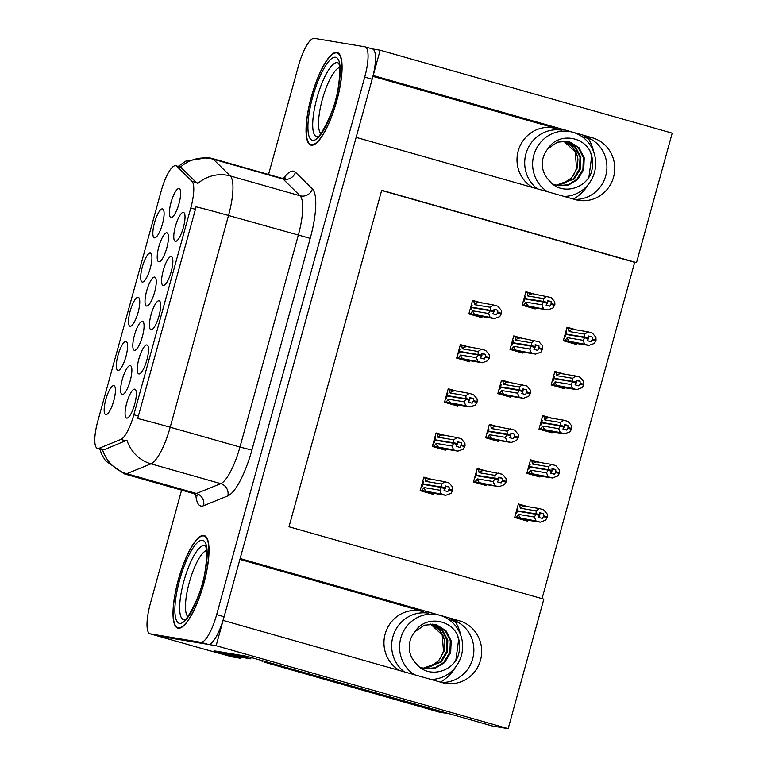 <?xml version="1.0" encoding="UTF-8"?>
<svg xmlns="http://www.w3.org/2000/svg" width="767" height="767" viewBox="0 0 767 767"><rect width="100%" height="100%" fill="white"/><g stroke="black" fill="none" stroke-linecap="round" stroke-linejoin="round"><path stroke-width="1.15" d="M532.701 187.512A32.089 30.929 -80.5 0 1 518.195 150.974A32.089 30.929 -80.5 0 1 553.237 127.773A32.089 30.929 -80.5 0 1 556.478 128.501L372.906 76.374M239.898 559.411L423.432 611.529A32.089 30.929 99.5 0 0 420.191 610.8A32.089 30.929 99.5 0 0 385.149 634.002A32.089 30.929 99.5 0 0 399.655 670.54M158.836 261.796A15.043 3.998 -74.1 0 0 159.411 261.748A15.043 3.998 -74.1 0 0 166.669 248.393A15.043 3.998 -74.1 0 0 167.513 233.206A15.043 3.998 -74.1 0 0 166.822 232.804A15.043 3.998 -74.1 0 0 158.865 246.638A15.043 3.998 -74.1 0 0 158.836 261.796M126.718 418.111A15.043 3.998 -74.1 0 0 127.293 418.073A15.043 3.998 -74.1 0 0 134.551 404.708A15.043 3.998 -74.1 0 0 135.395 389.531A15.043 3.998 -74.1 0 0 134.704 389.118A15.043 3.998 -74.1 0 0 126.747 402.953A15.043 3.998 -74.1 0 0 126.718 418.111M171.022 217.531A15.043 3.998 -74.1 0 0 171.597 217.492A15.043 3.998 -74.1 0 0 178.864 204.127A15.043 3.998 -74.1 0 0 179.708 188.95A15.043 3.998 -74.1 0 0 179.008 188.538A15.043 3.998 -74.1 0 0 171.051 202.373A15.043 3.998 -74.1 0 0 171.022 217.531M105.798 414.621A15.043 3.998 -74.1 0 0 106.373 414.583A15.043 3.998 -74.1 0 0 113.631 401.218A15.043 3.998 -74.1 0 0 114.475 386.031A15.043 3.998 -74.1 0 0 113.784 385.628A15.043 3.998 -74.1 0 0 105.827 399.463A15.043 3.998 -74.1 0 0 105.798 414.621M175.403 241.375A15.043 3.998 -74.1 0 0 175.979 241.327A15.043 3.998 -74.1 0 0 183.236 227.972A15.043 3.998 -74.1 0 0 184.08 212.785A15.043 3.998 -74.1 0 0 183.39 212.382A15.043 3.998 -74.1 0 0 175.432 226.217A15.043 3.998 -74.1 0 0 175.403 241.375M134.446 350.318A15.043 3.998 -74.1 0 0 135.021 350.279A15.043 3.998 -74.1 0 0 142.288 336.914A15.043 3.998 -74.1 0 0 143.132 321.737A15.043 3.998 -74.1 0 0 142.432 321.325A15.043 3.998 -74.1 0 0 134.474 335.16A15.043 3.998 -74.1 0 0 134.446 350.318M130.131 326.253A15.043 3.998 -74.1 0 0 130.716 326.205A15.043 3.998 -74.1 0 0 137.974 312.85A15.043 3.998 -74.1 0 0 138.817 297.663A15.043 3.998 -74.1 0 0 138.118 297.26A15.043 3.998 -74.1 0 0 130.169 311.095A15.043 3.998 -74.1 0 0 130.131 326.253M122.26 394.583A15.043 3.998 -74.1 0 0 122.835 394.545A15.043 3.998 -74.1 0 0 130.093 381.18A15.043 3.998 -74.1 0 0 130.936 365.993A15.043 3.998 -74.1 0 0 130.246 365.591A15.043 3.998 -74.1 0 0 122.289 379.425A15.043 3.998 -74.1 0 0 122.26 394.583M163.227 285.554A15.043 3.998 -74.1 0 0 163.802 285.516A15.043 3.998 -74.1 0 0 171.07 272.151A15.043 3.998 -74.1 0 0 171.913 256.974A15.043 3.998 -74.1 0 0 171.214 256.562A15.043 3.998 -74.1 0 0 163.266 270.396A15.043 3.998 -74.1 0 0 163.227 285.554M142.307 282.064A15.043 3.998 -74.1 0 0 142.883 282.026A15.043 3.998 -74.1 0 0 150.14 268.661A15.043 3.998 -74.1 0 0 150.984 253.474A15.043 3.998 -74.1 0 0 150.294 253.072A15.043 3.998 -74.1 0 0 142.336 266.906A15.043 3.998 -74.1 0 0 142.307 282.064M117.965 370.442A15.043 3.998 -74.1 0 0 118.54 370.394A15.043 3.998 -74.1 0 0 125.798 357.029A15.043 3.998 -74.1 0 0 126.641 341.852A15.043 3.998 -74.1 0 0 125.951 341.44A15.043 3.998 -74.1 0 0 117.993 355.284A15.043 3.998 -74.1 0 0 117.965 370.442M154.474 237.885A15.043 3.998 -74.1 0 0 155.049 237.837A15.043 3.998 -74.1 0 0 162.316 224.472A15.043 3.998 -74.1 0 0 163.16 209.295A15.043 3.998 -74.1 0 0 162.46 208.883A15.043 3.998 -74.1 0 0 154.512 222.727A15.043 3.998 -74.1 0 0 154.474 237.885M146.641 306.062A15.043 3.998 -74.1 0 0 147.216 306.014A15.043 3.998 -74.1 0 0 154.474 292.658A15.043 3.998 -74.1 0 0 155.317 277.472A15.043 3.998 -74.1 0 0 154.627 277.069A15.043 3.998 -74.1 0 0 146.67 290.904A15.043 3.998 -74.1 0 0 146.641 306.062M138.894 373.932A15.043 3.998 -74.1 0 0 139.469 373.884A15.043 3.998 -74.1 0 0 146.727 360.528A15.043 3.998 -74.1 0 0 147.571 345.342A15.043 3.998 -74.1 0 0 146.871 344.939A15.043 3.998 -74.1 0 0 138.923 358.774A15.043 3.998 -74.1 0 0 138.894 373.932M151.061 329.743A15.043 3.998 -74.1 0 0 151.636 329.695A15.043 3.998 -74.1 0 0 158.894 316.34A15.043 3.998 -74.1 0 0 159.737 301.153A15.043 3.998 -74.1 0 0 159.047 300.75A15.043 3.998 -74.1 0 0 151.089 314.585A15.043 3.998 -74.1 0 0 151.061 329.743M97.745 448.474A27.075 7.191 -74.1 0 0 99.087 448.283L120.87 439.443A27.075 7.191 -74.1 0 0 133.841 414.736L190.782 208.001A27.075 7.191 -74.1 0 0 191.971 181.319L176.765 166.305A27.075 7.191 -74.1 0 0 175.844 165.739A27.075 7.191 -74.1 0 0 161.31 190.6L97.793 421.188A27.075 7.191 -74.1 0 0 97.534 448.427A27.075 7.191 -74.1 0 0 97.745 448.474M240.512 657.137L240.215 658.239L232.133 656.888L204.233 649.189A30.086 7.986 -74.1 0 1 204.003 649.131L157.503 635.929A30.086 7.986 -74.1 0 0 157.734 635.987L216.121 645.728L223.092 620.407L442.223 682.62A32.089 30.929 99.5 0 0 445.454 683.349A32.089 30.929 99.5 0 0 480.919 658.479A32.089 30.929 99.5 0 0 459.26 620.771L240.129 558.558L356.147 137.379L575.269 199.602A32.089 30.929 99.5 0 0 578.5 200.321A32.089 30.929 99.5 0 0 613.964 175.451A32.089 30.929 99.5 0 0 592.306 137.744L373.184 75.53L380.154 50.21L372.35 48.906M441.562 682.438A32.089 30.929 99.5 0 0 473.469 655.162A32.089 30.929 99.5 0 0 451.437 619.468L459.26 620.771M218.988 652.209L214.175 650.847L246.878 656.303L492.414 726.023L508.166 728.65L216.121 645.728M240.215 658.239L230.378 655.449M542.039 598.634L634.673 262.324L636.524 262.63L672.199 133.132L380.154 50.21M636.524 262.63L381.688 190.274L288.996 526.785L543.832 599.152L508.166 728.65M582.124 136.699L591.223 139.278M449.069 619.726L458.167 622.305M634.673 262.324L381.63 190.475M564.445 374.114L554.896 371.401L551.166 384.929L564.186 388.629L564.483 387.565M552.278 418.303L542.72 415.589L538.99 429.117L552.019 432.818L552.307 431.744M540.102 462.491L530.553 459.778L526.824 473.306L539.843 476.997L540.141 475.933M527.936 506.671L518.377 503.957L514.657 517.485L527.677 521.186L527.964 520.122M576.621 329.935L567.062 327.221L563.333 340.749L576.353 344.441L576.65 343.376M523.286 338.611L513.727 335.898L510.007 349.426L523.027 353.117L523.315 352.053M511.11 382.791L501.56 380.077L497.831 393.615L510.851 397.306L511.148 396.242M498.943 426.979L489.384 424.266L485.664 437.794L498.684 441.495L498.972 440.421M486.777 471.168L477.218 468.455L473.488 481.983L486.508 485.674L486.805 484.61M535.452 294.423L525.903 291.709L522.174 305.237L535.193 308.938L535.491 307.864M469.95 347.288L460.401 344.575L456.672 358.103L469.692 361.803L469.989 360.73M457.784 391.467L448.225 388.754L444.496 402.292L457.515 405.983L457.813 404.918M445.608 435.656L436.059 432.943L432.329 446.471L445.349 450.171L445.646 449.098M433.441 479.845L423.883 477.132L420.153 490.659L433.182 494.36L433.47 493.286M482.127 303.099L472.568 300.386L468.838 313.914L481.858 317.615L482.155 316.541M592.306 137.744L584.483 136.44A32.089 30.929 -80.5 0 1 606.524 172.134A32.089 30.929 -80.5 0 1 574.608 199.41M178.241 628.221A48.139 12.78 -74.1 0 0 203.504 584.636A48.139 12.78 -74.1 0 0 204.166 535.529A48.139 12.78 -74.1 0 0 203.792 535.443A48.139 12.78 -74.1 0 0 178.529 579.027A48.139 12.78 -74.1 0 0 177.867 628.144A48.139 12.78 -74.1 0 0 178.241 628.221M311.287 145.193A48.139 12.78 -74.1 0 0 336.56 101.608A48.139 12.78 -74.1 0 0 337.212 52.501A48.139 12.78 -74.1 0 0 336.847 52.415A48.139 12.78 -74.1 0 0 311.575 96A48.139 12.78 -74.1 0 0 310.913 145.116A48.139 12.78 -74.1 0 0 311.287 145.193M190.782 208.001L195.422 209.314L196.007 206.783A35.1 1.007 15.4 0 1 228.518 215.489L170.197 427.229A40.114 10.652 105.9 0 1 150.974 463.843A35.1 33.134 -112.1 0 1 126.919 440.191L104.159 449.73L97.534 448.427M181.597 490.142L150.351 603.552A30.086 7.986 -74.1 0 0 150.064 633.82L157.503 635.929A30.086 7.986 -74.1 0 0 157.734 635.987L208.193 644.405A30.086 7.986 -74.1 0 0 224.108 616.735L372.168 79.202A30.086 7.986 -74.1 0 0 372.465 48.935L365.025 46.825A30.086 7.986 -74.1 0 0 364.785 46.768L314.326 38.35A30.086 7.986 -74.1 0 0 298.411 66.02L268.546 174.473M195.422 209.314L137.686 418.523A35.1 1.007 -164.6 0 1 170.197 427.229L239.946 447.036L298.277 235.296A40.114 10.652 -74.1 0 0 300.031 195.767L283.081 179.037A40.114 10.652 -74.1 0 0 281.719 178.212L285.612 177.992M178.184 166.41L185.729 161.137L208.116 157.542L211.96 158.405A40.114 10.652 105.9 0 1 213.322 159.229A35.1 33.489 -45.4 0 0 180.494 167.062L197.579 183.668A35.1 33.489 -45.4 0 1 230.273 175.959A40.114 10.652 105.9 0 1 228.518 215.489L310.213 238.374L251.892 450.114A50.143 13.317 105.9 0 1 227.866 495.885L203.6 505.731A50.143 13.317 105.9 0 1 195.786 494.427M150.064 633.82A30.086 7.986 -74.1 0 0 150.294 633.868L200.753 642.295A30.086 7.986 -74.1 0 0 216.668 614.616L364.728 77.084A30.086 7.986 -74.1 0 0 365.025 46.825M490.497 310.798L494.063 311.392L494.015 309.159L497.735 310.213L494.044 309.6M471.916 305.908L471.082 305.765M471.312 304.94L472.136 305.074L471.552 307.203L490.343 310.338L490.257 307.289L493.545 305.007L497.821 306.215L501.417 310.462L501.56 313.3L497.841 312.246L497.735 310.213M470.037 309.571L470.861 309.715L471.446 307.586L490.238 310.721L493.958 311.776L492.74 313.799L496.46 314.853L497.841 312.246M468.973 313.444L490.142 317.375L494.418 318.593L481.427 316.426M472.376 301.067L493.545 305.007M490.142 317.375L488.56 313.473L490.238 310.721M490.18 310.923L493.9 311.977M494.063 311.392L490.343 310.338M471.552 307.203L475.013 308.181M494.111 311.191L490.391 310.136M470.478 313.693L472.76 310.836L488.56 313.473M472.76 310.836A6.817 6.567 99.5 0 0 475.358 314.911M501.56 313.3L499.72 316.646L494.418 318.593M501.34 314.096L497.62 313.041M478.761 302.534A6.817 6.567 99.5 0 0 474.466 304.652L490.257 307.289M473.891 301.326L474.466 304.652M551.07 301.536L547.35 300.482L547.446 302.514L543.726 301.45L543.592 298.612L527.801 295.976L527.217 292.649L551.157 297.538L554.752 301.776L554.886 304.624L551.166 303.569L551.07 301.536L547.37 300.923M527.217 292.649L525.711 292.39M522.308 304.767L547.743 309.916L553.045 307.97L554.886 304.624M547.743 309.916L527.226 306.675M543.477 308.698L541.886 304.796L543.506 302.246L547.226 303.301L546.075 305.122L549.795 306.177L551.166 303.569M523.372 300.894L524.197 301.038L524.781 298.909L543.563 302.045L547.226 303.301M524.647 296.254L525.472 296.398L524.887 298.526L543.726 301.45M525.242 297.232L524.417 297.088M543.592 298.612L546.881 296.33M527.801 295.976A6.817 6.567 -80.5 0 1 532.097 293.857M534.752 307.749L534.005 307.807M550.955 304.355L554.675 305.419M523.813 305.017L526.095 302.16A6.817 6.567 99.5 0 0 528.684 306.234M526.095 302.16L541.886 304.796M528.338 299.504L524.887 298.526M547.446 302.514L543.832 302.121M547.389 302.716L543.669 301.661M563.467 340.27L564.972 340.519L567.254 337.672L583.054 340.308L584.732 337.557L565.941 334.422L565.356 336.54L564.531 336.406M584.732 337.557L588.452 338.611L587.234 340.634L590.954 341.689L592.114 339.867L595.834 340.922L596.055 340.136L592.335 339.072L592.229 337.049L588.538 336.435M584.675 337.758L588.394 338.813M592.229 337.049L588.51 335.994L588.557 338.218L584.837 337.164L584.751 334.124L588.04 331.833L592.316 333.051L595.911 337.288L596.055 340.136M588.615 338.017L584.895 336.962M588.557 338.218L584.991 337.624M569.507 335.016L566.046 334.028L584.837 337.164M566.046 334.028L566.64 331.91L565.806 331.766M564.972 340.519L584.636 344.21L583.054 340.308M567.254 337.672A6.817 6.567 99.5 0 0 569.852 341.737M575.921 343.252L568.385 342.178M595.834 340.922L594.214 343.472L588.912 345.418L575.164 343.309M584.636 344.21L588.912 345.418M592.114 339.867L592.335 339.072M584.751 334.124L568.961 331.488A6.817 6.567 -80.5 0 1 573.256 329.369L588.04 331.833M568.961 331.488L568.385 328.151L573.256 329.369M568.385 328.151L566.871 327.902M566.41 332.734L565.576 332.6M431.035 679.447A32.693 31.505 99.5 0 0 461.427 655.402A32.693 31.505 99.5 0 0 436.49 614.54A32.693 31.505 99.5 0 0 400.786 638.182A32.693 31.505 99.5 0 0 414.487 674.749M422.713 668.22L429.606 666.849L438.609 660.857L444.007 651.404L444.918 642.736L444.457 639.726L439.654 630.052L430.901 624.07M430.527 624.079L442.185 634.894L443.508 651.365L440.766 657.607C437.89 662.094 434.17 665.171 429.606 666.849M433.882 624.28L435.694 624.712L445.119 630.57L450.334 640.704L449.865 652.381L443.757 662.458L435.023 667.789L424.745 668.699M415.024 631.653C424.669 616.035 448.714 618.624 456.921 633.926C460.171 641.346 460.488 648.92 457.87 656.657C450.967 673.023 427.018 678.172 416.184 663.522A22.665 21.84 99.5 0 1 410.086 640.819A22.665 21.84 99.5 0 1 415.024 631.653L424.333 625.201L434.304 624.348L436.538 624.846L445.963 630.714L451.169 640.848L450.699 652.516L444.601 662.592L435.646 667.999L425.158 668.776L419.501 667.022M432.185 624.108L441.763 630.014L446.979 640.148L446.509 651.816L440.402 661.892L423.087 668.325M432.617 624.137L442.607 630.158L447.813 640.282L447.343 651.96L441.246 662.036L423.499 668.431M264.979 661.442A20.057 19.328 -80.5 0 1 264.768 662.276L441.111 712.342A20.057 19.328 99.5 0 0 443.134 712.802A20.057 19.328 99.5 0 0 446.72 713.051M264.768 662.276L438.465 711.901A20.057 19.328 99.5 0 0 440.488 712.361L443.134 712.802M262.122 661.835A20.057 19.328 99.5 0 0 262.4 660.713M241.605 655.421A20.057 5.331 -74.1 0 0 241.404 656.197L219.745 652.583A20.057 5.331 105.9 0 1 219.592 652.544A20.057 5.331 105.9 0 1 218.48 651.567M228.739 655.143A20.057 5.331 -74.1 0 0 228.892 655.191A20.057 5.331 -74.1 0 0 229.045 655.229L250.713 658.843L241.404 656.197M251.068 657.492A20.057 5.331 -74.1 0 0 250.713 658.843M456.921 633.926L458.676 639.275L455.876 660.09M478.33 354.987L481.887 355.581L481.849 353.347L485.569 354.402L481.868 353.788M459.74 350.088L458.915 349.953M459.145 349.119L459.97 349.263L459.385 351.382L478.167 354.517L478.09 351.478L481.379 349.196L485.655 350.404L489.25 354.642L489.384 357.489L485.664 356.434L485.569 354.402M457.87 353.76L458.695 353.894L459.28 351.775L478.062 354.91L481.781 355.965L480.573 357.988L484.293 359.042L485.664 356.434M456.796 357.623L477.966 361.564L482.242 362.772L469.251 360.605M460.21 345.255L481.379 349.196M477.966 361.564L476.384 357.662L478.062 354.91M478.004 355.111L481.724 356.166M481.887 355.581L478.167 354.517M459.385 351.382L462.837 352.369M481.944 355.37L478.225 354.316M458.311 357.882L460.593 355.025L476.384 357.662M460.593 355.025A6.817 6.567 99.5 0 0 463.182 359.09M489.384 357.489L487.544 360.826L482.242 362.772M489.164 358.275L485.444 357.221M466.595 346.722A6.817 6.567 99.5 0 0 462.3 348.841L478.09 351.478M461.715 345.505L462.3 348.841M466.154 399.166L469.72 399.76L469.682 397.536L473.402 398.591L469.701 397.968M447.573 394.276L446.739 394.142M446.969 393.308L447.803 393.442L447.209 395.571L466 398.706L465.914 395.657L469.203 393.375L473.479 394.593L477.084 398.83L477.218 401.668L473.498 400.614L473.402 398.591M445.694 397.948L446.519 398.083L447.103 395.954L465.895 399.089L469.615 400.153L468.397 402.167L472.117 403.231L473.498 400.614M444.63 401.812L465.799 405.743L470.075 406.961L457.084 404.794M448.033 389.444L469.203 393.375M465.799 405.743L464.217 401.841L465.895 399.089M465.837 399.291L469.557 400.355M469.72 399.76L466 398.706M447.209 395.571L450.67 396.549M469.778 399.559L466.058 398.504M446.135 402.061L448.427 399.214L464.217 401.841M448.427 399.214A6.817 6.567 99.5 0 0 451.015 403.279M477.218 401.668L475.377 405.014L470.075 406.961M476.997 402.464L473.277 401.409M454.419 390.911A6.817 6.567 99.5 0 0 450.124 393.02L465.914 395.657M449.548 389.694L450.124 393.02M453.987 443.355L457.544 443.949L457.506 441.715L461.226 442.77L457.525 442.156M435.397 438.465L434.573 438.321M434.803 437.497L435.627 437.631L435.042 439.759L453.824 442.895L453.748 439.846L457.036 437.564L461.312 438.772L464.907 443.019L465.042 445.857L461.322 444.802L461.226 442.77M433.528 442.128L434.352 442.271L434.937 440.143L453.719 443.278L457.439 444.333L456.231 446.356L459.951 447.41L461.322 444.802M432.463 446.001L453.623 449.932L457.899 451.149L444.908 448.983M435.867 433.623L457.036 437.564M453.623 449.932L452.041 446.03L453.719 443.278M453.661 443.479L457.381 444.534M457.544 443.949L453.824 442.895M435.042 439.759L438.494 440.737M457.602 443.748L453.882 442.693M433.969 446.25L436.25 443.393L452.041 446.03M436.25 443.393A6.817 6.567 99.5 0 0 438.839 447.468M465.042 445.857L463.201 449.203L457.899 451.149M464.821 446.653L461.101 445.598M442.252 435.1A6.817 6.567 99.5 0 0 437.957 437.209L453.748 439.846M437.372 433.882L437.957 437.209M441.821 487.544L445.378 488.138L445.339 485.904L449.059 486.959L445.359 486.345M423.231 482.644L422.406 482.51M422.627 481.676L423.461 481.82L422.876 483.939L441.658 487.074L441.581 484.035L444.86 481.753L449.136 482.961L452.741 487.198L452.875 490.046L449.155 488.991L449.059 486.959M421.351 486.316L422.176 486.451L422.77 484.332L441.552 487.467L445.272 488.521L444.055 490.544L447.775 491.599L449.155 488.991M420.287 490.18L441.456 494.121L445.732 495.329L432.741 493.162M423.7 477.812L444.86 481.753M441.456 494.121L439.875 490.218L441.552 487.467M441.495 487.668L445.215 488.723M445.378 488.138L441.658 487.074M422.876 483.939L426.327 484.926M445.435 487.927L441.715 486.872M421.792 490.439L424.084 487.582L439.875 490.218M424.084 487.582A6.817 6.567 99.5 0 0 426.673 491.647M452.875 490.046L451.034 493.382L445.732 495.329M452.655 490.832L448.935 489.777M430.076 479.279A6.817 6.567 99.5 0 0 425.781 481.398L441.581 484.035M425.206 478.062L425.781 481.398M538.904 345.725L535.184 344.671L535.28 346.694L531.56 345.639L531.426 342.801L515.625 340.165L515.05 336.828L538.98 341.727L542.585 345.965L542.72 348.812L539 347.748L538.904 345.725L535.203 345.112M515.05 336.828L513.545 336.579M510.132 348.947L535.577 354.095L540.879 352.149L542.72 348.812M535.577 354.095L515.05 350.855M531.301 352.887L529.719 348.985L531.339 346.435L535.059 347.489L533.899 349.311L537.619 350.366L539 347.748M511.196 345.083L512.02 345.217L512.615 343.098L531.397 346.233L535.059 347.489M512.481 340.443L513.305 340.586L512.72 342.705L531.56 345.639M513.075 341.411L512.251 341.277M531.426 342.801L534.704 340.51M515.625 340.165A6.817 6.567 -80.5 0 1 519.921 338.046M522.586 351.928L521.828 351.986M538.779 348.544L542.499 349.599M511.647 349.196L513.928 346.348A6.817 6.567 99.5 0 0 516.517 350.414M513.928 346.348L529.719 348.985M516.172 343.693L512.72 342.705M535.28 346.694L531.665 346.3M535.222 346.895L531.502 345.84M526.728 389.914L523.008 388.85L523.104 390.882L519.384 389.828L519.249 386.98L503.459 384.344L502.874 381.017L526.814 385.916L530.409 390.154L530.543 392.992L526.824 391.937L526.728 389.914L523.027 389.291M502.874 381.017L501.369 380.768M497.965 393.135L523.401 398.284L528.712 396.338L530.543 392.992M523.401 398.284L502.884 395.043M519.134 397.066L517.543 393.164L519.173 390.614L522.893 391.678L521.733 393.49L525.453 394.545L526.824 391.937M499.029 389.272L499.854 389.406L500.439 387.277L519.221 390.413L522.893 391.678M500.305 384.631L501.129 384.766L500.544 386.894L519.384 389.828M500.899 385.6L500.074 385.465M519.249 386.98L522.538 384.698M503.459 384.344A6.817 6.567 -80.5 0 1 507.754 382.234M510.419 396.117L509.662 396.175M526.613 392.733L530.333 393.787M499.47 393.385L501.752 390.537A6.817 6.567 99.5 0 0 504.35 394.602M501.752 390.537L517.543 393.164M504.005 387.872L500.544 386.894M523.104 390.882L519.489 390.489M523.056 391.084L519.336 390.029M514.561 434.093L510.841 433.039L510.937 435.071L507.217 434.007L507.083 431.169L491.292 428.532L490.707 425.206L514.638 430.095L518.243 434.333L518.377 437.18L514.657 436.126L514.561 434.093L510.86 433.48M490.707 425.206L489.202 424.947M485.789 437.324L511.234 442.473L516.536 440.526L518.377 437.18M511.234 442.473L490.707 439.232M506.958 441.255L505.376 437.353L506.997 434.803L510.717 435.857L509.566 437.679L513.286 438.734L514.657 436.126M486.853 433.451L487.687 433.595L488.272 431.466L507.054 434.601L510.717 435.857M488.138 428.82L488.962 428.954L488.378 431.083L507.217 434.007M488.732 429.788L487.908 429.645M507.083 431.169L510.371 428.887M491.292 428.532A6.817 6.567 -80.5 0 1 495.587 426.414M498.243 440.306L497.495 440.363M514.436 436.912L518.156 437.976M487.304 437.573L489.586 434.716A6.817 6.567 99.5 0 0 492.174 438.791M489.586 434.716L505.376 437.353M491.829 432.061L488.378 431.083M510.937 435.071L507.323 434.678M510.88 435.272L507.16 434.218M502.385 478.282L498.665 477.227L498.761 479.25L495.041 478.196L494.907 475.358L479.116 472.721L478.541 469.385L502.471 474.284L506.067 478.522L506.21 481.369L502.49 480.305L502.385 478.282L498.694 477.668M478.541 469.385L477.026 469.136M473.623 481.503L499.068 486.652L504.37 484.706L506.21 481.369M499.068 486.652L478.541 483.411M494.792 485.444L493.21 481.542L494.83 478.992L498.55 480.046L497.39 481.868L501.11 482.922L502.49 480.305M474.687 477.64L475.511 477.774L476.096 475.655L494.888 478.79L498.55 480.046M475.962 472.999L476.786 473.143L476.202 475.262L495.041 478.196M476.566 473.968L475.732 473.833M494.907 475.358L498.195 473.066M479.116 472.721A6.817 6.567 -80.5 0 1 483.411 470.602M486.077 484.485L485.319 484.543M502.27 481.101L505.99 482.155M475.128 481.753L477.41 478.905A6.817 6.567 99.5 0 0 480.008 482.97M477.41 478.905L493.21 481.542M479.663 476.249L476.202 475.262M498.761 479.25L495.146 478.857M498.713 479.452L494.993 478.397M551.3 384.459L552.806 384.708L555.087 381.851L570.878 384.488L572.556 381.736L553.774 378.601L553.189 380.729L552.365 380.595M572.556 381.736L576.276 382.791L575.068 384.813L578.788 385.868L579.938 384.056L583.658 385.111L583.879 384.315L580.159 383.26L580.063 381.237L576.362 380.614M572.498 381.937L576.218 383.001M580.063 381.237L576.343 380.173L576.381 382.407L572.661 381.352L572.585 378.304L575.873 376.022L580.149 377.239L583.745 381.477L583.879 384.315M576.439 382.206L572.719 381.151M576.381 382.407L572.824 381.813M557.331 379.195L553.879 378.217L572.661 381.352M553.879 378.217L554.464 376.089L553.64 375.955M552.806 384.708L572.46 388.39L570.878 384.488M555.087 381.851A6.817 6.567 99.5 0 0 557.676 385.926M563.745 387.44L556.219 386.367M583.658 385.111L582.038 387.661L576.736 389.607L562.997 387.498M572.46 388.39L576.736 389.607M579.938 384.056L580.159 383.26M572.585 378.304L556.794 375.667A6.817 6.567 -80.5 0 1 561.089 373.558L575.873 376.022M556.794 375.667L556.209 372.34L561.089 373.558M556.209 372.34L554.704 372.091M554.234 376.923L553.41 376.789M539.124 428.648L540.63 428.897L542.921 426.04L558.712 428.676L560.389 425.925L541.598 422.79L541.013 424.918L540.189 424.774M560.389 425.925L564.109 426.979L562.892 429.002L566.612 430.057L567.772 428.235L571.492 429.299L571.712 428.504L567.992 427.449L567.896 425.417L564.196 424.803M560.332 426.126L564.052 427.181M567.896 425.417L564.176 424.362L564.215 426.596L560.495 425.541L560.409 422.492L563.697 420.211L567.973 421.419L571.578 425.656L571.712 428.504M564.272 426.394L560.552 425.33M564.215 426.596L560.648 426.001M545.164 423.384L541.713 422.406L560.495 425.541M541.713 422.406L542.298 420.278L541.464 420.134M540.63 428.897L560.293 432.578L558.712 428.676M542.921 426.04A6.817 6.567 99.5 0 0 545.51 430.114M551.578 431.62L544.043 430.555M571.492 429.299L569.871 431.85L564.57 433.796L550.821 431.687M560.293 432.578L564.57 433.796M567.772 428.235L567.992 427.449M560.409 422.492L544.618 419.856A6.817 6.567 -80.5 0 1 548.913 417.737L563.697 420.211M544.618 419.856L544.043 416.519L548.913 417.737M544.043 416.519L542.528 416.27M542.068 421.112L541.234 420.968M526.958 472.827L528.463 473.076L530.745 470.229L546.535 472.865L548.213 470.113L529.431 466.978L528.846 469.097L528.022 468.963M548.213 470.113L551.933 471.168L550.725 473.191L554.445 474.246L555.605 472.424L559.325 473.479L559.536 472.693L555.816 471.628L555.72 469.605L552.019 468.992M548.156 470.315L551.876 471.369M555.72 469.605L552 468.551L552.039 470.775L548.319 469.72L548.242 466.681L551.531 464.39L555.807 465.607L559.402 469.845L559.536 472.693M552.096 470.574L548.376 469.519M552.039 470.775L548.482 470.181M532.988 467.573L529.537 466.585L548.319 469.72M529.537 466.585L530.122 464.466L529.297 464.323M528.463 473.076L548.127 476.767L546.535 472.865M530.745 470.229A6.817 6.567 99.5 0 0 533.333 474.294M539.402 475.808L531.876 474.735M559.325 473.479L557.695 476.029L552.393 477.975L538.655 475.866M548.127 476.767L552.393 477.975M555.605 472.424L555.816 471.628M548.242 466.681L532.451 464.045A6.817 6.567 -80.5 0 1 536.747 461.926L551.531 464.39M532.451 464.045L531.867 460.708L536.747 461.926M531.867 460.708L530.361 460.459M529.892 465.291L529.067 465.157M514.782 517.016L516.296 517.265L518.578 514.408L534.369 517.044L536.047 514.293L517.265 511.158L516.67 513.286L515.846 513.152M536.047 514.293L539.767 515.347L538.549 517.37L542.269 518.425L543.429 516.613L547.149 517.667L547.37 516.872L543.65 515.817L543.554 513.794L539.853 513.171M535.989 514.494L539.709 515.558M543.554 513.794L539.834 512.73L539.872 514.964L536.152 513.909L536.075 510.86L539.354 508.579L543.63 509.796L547.235 514.034L547.37 516.872M539.93 514.762L536.21 513.708M539.872 514.964L536.315 514.369M520.822 511.752L517.37 510.774L536.152 513.909M517.37 510.774L517.955 508.646L517.131 508.511M516.296 517.265L535.951 520.946L534.369 517.044M518.578 514.408A6.817 6.567 99.5 0 0 521.167 518.482M527.236 519.997L519.7 518.923M547.149 517.667L545.529 520.218L540.227 522.164L526.478 520.055M535.951 520.946L540.227 522.164M543.429 516.613L543.65 515.817M536.075 510.86L520.275 508.224A6.817 6.567 -80.5 0 1 524.57 506.115L539.354 508.579M520.275 508.224L519.7 504.897L524.57 506.115M519.7 504.897L518.195 504.648M517.725 509.48L516.9 509.346M187.79 616.61A34.707 9.214 105.9 0 1 189.593 581.434A34.707 9.214 105.9 0 1 206.553 550.553M178.375 627.742A47.631 12.646 105.9 0 1 178.002 627.655A47.631 12.646 105.9 0 1 178.653 579.056A47.631 12.646 105.9 0 1 203.658 535.932A47.631 12.646 105.9 0 1 204.032 536.008A47.631 12.646 105.9 0 1 203.38 584.607A47.631 12.646 105.9 0 1 178.375 627.742M320.846 133.592A34.707 9.214 105.9 0 1 322.639 98.406A34.707 9.214 105.9 0 1 339.599 67.525M311.421 144.714A47.631 12.646 105.9 0 1 311.057 144.627A47.631 12.646 105.9 0 1 311.709 96.028A47.631 12.646 105.9 0 1 336.713 52.904A47.631 12.646 105.9 0 1 337.077 52.981A47.631 12.646 105.9 0 1 336.425 101.58A47.631 12.646 105.9 0 1 311.421 144.714M564.081 196.419A32.693 31.505 99.5 0 0 594.473 172.374A32.693 31.505 99.5 0 0 569.536 131.512A32.693 31.505 99.5 0 0 533.832 155.155A32.693 31.505 99.5 0 0 547.533 191.721M555.759 185.192L562.652 183.831L571.664 177.829L577.052 168.376L577.963 159.709L577.513 156.698L572.7 147.024L563.946 141.042M563.582 141.051L575.231 151.866L576.554 168.337L573.812 174.579C570.945 179.066 567.225 182.143 562.652 183.831M566.928 141.253L568.74 141.684L578.165 147.552L583.38 157.676L582.91 169.354L576.803 179.43L568.069 184.77L557.791 185.672M548.069 148.625C557.714 133.007 581.76 135.596 589.967 150.898C593.217 158.318 593.533 165.893 590.916 173.63C584.023 189.995 560.063 195.144 549.23 180.494A22.665 21.84 99.5 0 1 543.132 157.791A22.665 21.84 99.5 0 1 548.069 148.625L557.388 142.183L567.35 141.32L569.584 141.828L579.008 147.686L584.224 157.82L583.745 169.497L577.647 179.564L568.692 184.972L558.213 185.748L552.556 183.994M565.241 141.08L574.809 146.986L580.025 157.12L579.555 168.798L573.448 178.864L556.133 185.298M565.663 141.109L575.653 147.13L580.868 157.264L580.389 168.932L574.291 179.008L556.545 185.403M589.967 150.898L591.721 156.247L588.922 177.072M556.478 128.501L549.949 127.408M423.432 611.529L416.893 610.436M99.087 448.283L104.159 449.73M204.233 649.189L150.294 633.868M191.971 181.319L197.033 182.757M176.765 166.305L181.827 167.743M120.87 439.443L125.932 440.881M133.841 414.736L138.472 416.05M283.483 178.452A50.143 13.317 105.9 0 1 293.368 171.118A50.143 13.317 105.9 0 1 295.458 172.23L312.409 188.97A50.143 13.317 105.9 0 1 310.213 238.374M227.866 495.885A10.029 9.463 67.9 0 0 220.733 483.641L150.974 463.843L126.708 473.69A40.114 10.652 105.9 0 1 124.714 473.977A40.114 10.652 105.9 0 1 124.398 473.901L194.156 493.708A40.114 10.652 -74.1 0 0 194.463 493.775A40.114 10.652 -74.1 0 0 196.467 493.497L220.733 483.641A40.114 10.652 -74.1 0 0 239.946 447.036L251.892 450.114M102.586 449.855A35.1 33.134 -112.1 0 0 126.708 473.69L196.467 493.497A10.029 9.463 67.9 0 1 203.6 505.731M295.458 172.23A10.029 9.568 134.6 0 1 283.081 179.037L213.322 159.229L230.273 175.959L300.031 195.767A10.029 9.568 134.6 0 0 312.409 188.97M200.753 642.295L208.193 644.405M216.668 614.616L224.108 616.735M364.728 77.084L372.168 79.202M480.669 316.483L473.891 315.352M455.502 667.185A42.722 41.169 -80.5 0 1 440.479 682.131M428.561 613.216A32.693 31.505 99.5 0 0 392.857 636.859A32.693 31.505 99.5 0 0 404.295 671.854M430.594 624.079A22.665 21.84 -80.5 0 1 444.918 642.736M455.167 621.452A42.722 41.169 -80.5 0 1 460.804 635.421M229.045 655.229L219.745 652.583M441.111 712.342L438.465 711.901M468.503 360.663L461.715 359.531M456.327 404.851L449.548 403.72M444.16 449.04L437.382 447.909M431.984 493.219L425.206 492.088M184.502 619.755A38.427 10.201 105.9 0 1 183.84 619.726A38.427 10.201 105.9 0 1 183.917 581.002A38.427 10.201 105.9 0 1 204.243 545.663A38.427 10.201 105.9 0 1 205.403 546.142M179.574 623.389A43.125 11.447 105.9 0 1 179.66 579.938A43.125 11.447 105.9 0 1 202.459 540.275A43.125 11.447 105.9 0 1 202.373 583.725A43.125 11.447 105.9 0 1 179.574 623.389M317.548 136.727A38.427 10.201 105.9 0 1 316.886 136.699A38.427 10.201 105.9 0 1 316.963 97.975A38.427 10.201 105.9 0 1 337.288 62.635A38.427 10.201 105.9 0 1 338.448 63.124M312.62 140.361A43.125 11.447 105.9 0 1 312.706 96.91A43.125 11.447 105.9 0 1 335.515 57.247A43.125 11.447 105.9 0 1 335.428 100.707A43.125 11.447 105.9 0 1 312.62 140.361M588.548 184.157A42.722 41.169 -80.5 0 1 573.524 199.104M561.607 130.198A32.693 31.505 99.5 0 0 525.913 153.831A32.693 31.505 99.5 0 0 537.341 188.826M563.649 141.051A22.665 21.84 -80.5 0 1 577.963 159.709M588.212 138.424A42.722 41.169 -80.5 0 1 593.85 152.393M175.844 165.739L180.763 167.139M99.796 449.069L101.723 454.342L105.53 460.823L124.398 473.901M211.96 158.405L281.719 178.212M197.359 495.942L194.156 493.708M480.794 316.512L473.987 315.381M534.129 307.835L527.322 306.704M575.288 343.348L568.481 342.207M219.592 652.544L228.892 655.191M468.627 360.701L461.82 359.56M456.451 404.89L449.644 403.749M444.285 449.069L437.478 447.938M432.109 493.258L425.311 492.117M521.953 352.024L515.156 350.883M509.787 396.203L502.979 395.072M497.62 440.392L490.813 439.261M485.444 484.581L478.637 483.44M563.122 387.527L556.315 386.395M550.946 431.716L544.139 430.584M538.779 475.904L531.972 474.763M526.603 520.084L519.805 518.952M178.002 627.655L179.775 628.163M204.032 536.008L205.796 536.517M205.489 546.209L205.681 546.689C207.272 549.268 207.09 557.331 205.134 570.878C201.74 597.253 183.658 624.808 184.454 619.774L184.607 619.746M311.057 144.627L312.821 145.136M337.077 52.981L338.851 53.489M338.535 63.182L338.736 63.661C340.318 66.24 340.136 74.303 338.189 87.85C334.786 114.225 316.704 141.78 317.5 136.747L317.663 136.718"/></g></svg>
